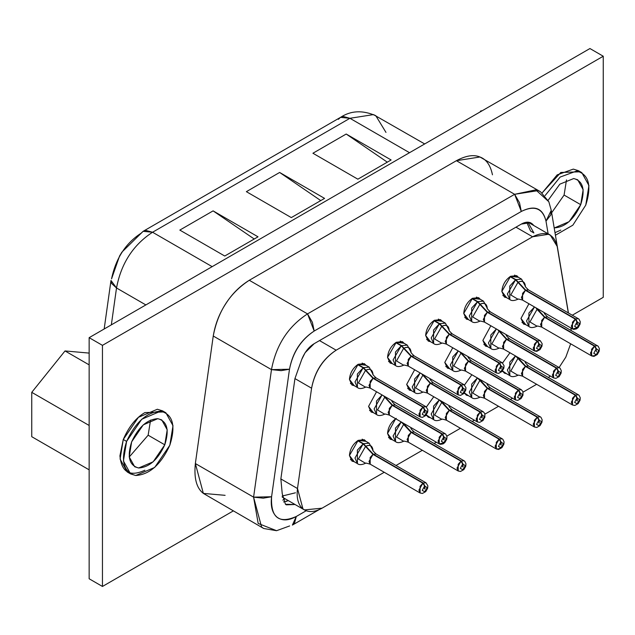 <?xml version="1.0" encoding="UTF-8"?>
<svg xmlns="http://www.w3.org/2000/svg" width="635" height="635" viewBox="0 0 635 635"><rect width="100%" height="100%" fill="white"/><g stroke="black" fill="none" stroke-linecap="round" stroke-linejoin="round"><path stroke-width="0.95" d="M547.64 316.928L598.21 346.242L599.408 348.758L599.178 351.211L597.273 354.544L593.987 356.378L591.661 355.925L591.598 349.234L594.431 346.131L596.098 349.012L596.432 351.695L596.098 349.012L593.765 353.33L596.265 354.671L598.757 350.449L596.432 348.821L594.765 345.94L544.854 317.119L536.853 308.34L544.854 317.119L547.624 316.921L544.854 317.119L594.765 345.94L597.543 345.734L594.765 345.94L596.098 349.012L594.431 346.131L590.439 353.036L591.661 355.925L594.431 355.727L595.535 354.973M544.52 317.309L541.687 320.421L541.742 327.112L540.528 324.414L544.52 317.309L537.067 309.364L529.923 321.945L537.091 326.231L529.923 321.945L537.067 309.372L535.876 307.777L544.52 317.309L594.431 346.131L544.52 317.309M544.536 313.492L544.52 313.245C543.878 313.118 544.917 314.349 547.624 316.921M544.536 313.333L544.52 312.761M591.661 355.925L541.742 327.112C538.186 326.049 536.607 325.763 537.012 326.255L537.44 326.025C533.511 327.882 530.677 328.049 528.963 326.517L528.899 313.039L534.464 306.959L526.526 320.945L528.963 326.517L521.946 322.469M111.546 278.876C115.816 258.445 125.651 243.245 141.041 233.267L143.153 231.307L145.907 230.457L152.567 232.243L143.153 231.307L121.928 252.103L119.602 255.921L111.546 278.876M424.688 143.947L373.459 114.602L349.925 118.293L409.527 152.702L349.925 118.293L152.567 232.243L212.161 266.652L152.567 232.243C133.144 244.904 121.134 263.485 116.515 287.98L145.867 304.927L116.515 287.98L111.339 324.858L116.515 287.98L111.617 283.48L110.982 280.464L116.515 287.98C121.134 263.485 133.144 244.904 152.567 232.243L349.925 118.293L343.273 116.507L340.519 117.364L349.925 118.293L373.459 114.602L375.809 115.729L385.977 132.405M391.12 159.964L346.202 134.033L391.12 159.964L357.846 179.181L391.12 159.964M312.928 153.241L357.846 179.181L312.928 153.241L346.202 134.033L387.31 162.163L346.202 134.033L312.928 153.241M324.572 198.39L279.646 172.458L324.572 198.39L291.298 217.599L324.572 198.39M246.372 191.667L291.298 217.599L246.372 191.667L279.646 172.458L320.762 200.589L279.646 172.458L246.372 191.667M258.024 236.815L213.098 210.876L258.024 236.815L224.742 256.024L258.024 236.815M179.824 230.084L224.742 256.024L179.824 230.084L213.098 210.876L254.214 239.006L213.098 210.876L179.824 230.084M338.399 119.324L340.519 117.364L143.153 231.307M89.146 578.771L89.146 337.669L589.939 48.538L89.146 337.669L89.146 578.771L102.457 586.462L89.146 578.771M603.25 297.331L572.286 315.206L603.25 297.331L603.25 56.229L589.939 48.538L603.25 56.229L603.25 297.331M233.291 510.921L102.457 586.462L102.457 345.353L89.146 337.669L102.457 345.353L603.25 56.229L102.457 345.353L102.457 586.462L233.291 510.921M481.536 111.125L480.965 110.8L479.973 112.03L480.965 110.8L481.536 111.125M481.957 110.887L480.965 110.8L481.957 110.887M89.146 469.836L31.75 436.697L89.146 469.836M65.024 350.941L89.146 364.863L65.024 350.941L31.75 392.335L89.146 425.474L31.75 392.335L31.75 436.697L31.75 392.335L65.024 350.941L89.146 353.092L65.024 350.941M560.824 230.092L554.99 232.664M581.795 172.625L588.939 185.555L585.764 205.121C591.915 185.603 588.867 174.244 576.628 171.029L560.165 177.046L545.108 195.564L560.165 177.046L576.628 171.029L581.795 172.625L578.469 170.704L573.302 169.108L557.181 174.871L542.195 192.85L560.824 172.458L580.057 171.807M144.883 470.233C129.834 477.083 121.515 472.281 119.928 455.819L123.269 439.483C128.802 426.728 136.001 417.759 144.883 412.591L164.116 411.94M225.108 495.332L203.359 493.411C196.525 488.14 193.858 478.179 195.358 463.534L213.249 336.01C215.217 324.167 219.392 313.412 225.766 303.744C231.989 293.941 239.832 286.115 249.293 280.273L456.414 160.695C465.884 155.607 473.726 154.376 479.941 156.996C486.315 159.306 490.49 165.243 492.458 174.808M585.764 205.121L572.849 225.179L555.419 235.228L572.849 225.179L585.764 205.121M165.862 412.766L162.528 410.845L157.361 409.25L138.43 417.306L123.269 439.483L126.603 441.404L141.756 419.227L160.695 411.17L165.862 412.766L173.006 425.688L169.823 445.262L154.67 467.439L135.731 475.496L130.564 473.9L123.42 460.978L126.603 441.404L123.269 439.483L120.094 459.057L127.238 471.98L130.564 473.9M540.528 191.746L548.846 201.779L535.757 189.865L514.644 194.31L521.303 211.463L314.182 331.041L521.303 211.463L519.517 202.748L514.644 194.31L538.17 190.619L540.528 191.746L479.941 156.996L456.414 160.695L514.644 194.31L307.53 313.888L312.396 322.326L314.182 331.041C301.014 339.828 292.783 352.56 289.489 369.229L271.589 496.753L253.587 497.149L263.255 498.165L271.589 496.753C270.415 506.238 272.248 513.064 277.074 517.223C282.17 520.986 288.568 520.74 296.291 516.477L294.505 523.129L292.386 525.089L296.291 516.477L306.197 510.754L296.291 516.477C278.86 524.121 270.629 517.549 271.589 496.753L289.489 369.229L281.154 370.649L271.478 369.626C276.09 345.138 288.107 326.557 307.53 313.888L249.293 280.273C229.878 292.933 217.861 311.515 213.249 336.01L271.478 369.626L213.249 336.01L195.358 463.534L203.359 493.411L263.747 528.51L261.596 527.034L253.587 497.149L195.358 463.534L253.587 497.149L271.478 369.626L289.489 369.229C292.648 352.449 300.879 339.717 314.182 331.041L307.53 313.888L514.644 194.31L456.414 160.695L249.293 280.273L307.53 313.888C288.107 326.557 276.09 345.138 271.478 369.626L253.587 497.149L258.175 523.446L276.574 530.701L263.747 528.51M548.172 200.263L559.832 184.166L573.715 178.538C583.105 180.999 585.438 189.706 580.723 204.676C573.897 219.448 565.19 227.171 554.585 227.846L569.103 221.678L580.723 204.676L583.16 189.667L577.683 179.761L573.715 178.538L559.832 184.166L548.172 200.263M126.603 441.404C120.452 460.923 123.492 472.281 135.731 475.496C149.558 474.615 160.925 464.534 169.823 445.262C175.974 425.744 172.934 414.385 160.695 411.17C146.86 412.051 135.501 422.132 126.603 441.404M131.643 441.857C138.47 427.077 147.177 419.354 157.782 418.679C167.164 421.14 169.497 429.847 164.782 444.81C157.956 459.589 149.249 467.312 138.644 467.987C129.262 465.526 126.929 456.819 131.643 441.857L129.207 456.859L134.684 466.765L138.644 467.987L153.162 461.812L164.782 444.81L167.219 429.808L161.742 419.902L157.782 418.679L143.264 424.855L131.643 441.857M521.303 211.463C534.606 204.78 542.838 208.002 545.997 221.131L551.251 210.344L550.767 214.987L545.997 221.131L548.116 233.799L545.997 221.131C542.703 208.264 534.472 205.041 521.303 211.463M276.574 530.701L289.631 525.947M566.499 179.911L564.086 195.064L580.723 204.676L564.086 195.064L551.656 212.765L564.086 195.064L566.499 179.911M150.566 420.053L148.145 435.205L164.782 444.81L148.145 435.205L129.222 457.009L148.145 435.205L150.566 420.053M280.86 478.933L294.942 378.587L301.712 359.497C304.697 352.139 308.856 346.861 314.182 343.67L521.303 224.091C526.629 221.131 530.789 221.607 533.773 225.52L530.392 222.663L521.303 224.091L314.182 343.67L305.094 352.735L301.712 359.497L294.942 378.587L280.86 478.933L282.242 493.76L280.86 478.933L297.498 488.537L280.86 478.933M295.045 504.5L285.456 504.269L282.242 493.76L285.456 504.269L286.29 504.841L295.045 504.5M536.639 384.294L523.089 392.12L536.639 384.294M512.516 398.224L510.302 399.502L512.516 398.224M498.538 406.289L484.989 414.115L498.538 406.289M474.416 420.219L472.202 421.497L474.416 420.219M460.439 428.284L446.889 436.11L460.439 428.284M436.316 442.214L434.102 443.492L436.316 442.214M422.339 450.286L396.002 465.487L422.339 450.286M384.238 472.281L322.072 508.175L304.427 509.921L302.959 508.913L297.498 488.537L311.579 388.199L294.942 378.587L311.579 388.199C314.722 371.499 322.913 358.831 336.153 350.195L319.516 340.59L336.153 350.195L532.598 236.776L515.961 227.171L532.598 236.776L548.64 234.259L550.251 235.029L557.181 246.404L568.317 312.92L557.181 246.404C553.903 233.593 545.703 230.386 532.598 236.776L336.153 350.195C323.048 358.934 314.857 371.602 311.579 388.199L297.498 488.537C296.331 497.983 298.148 504.777 302.959 508.913C308.023 512.667 314.396 512.413 322.072 508.175L384.238 472.281M288.393 500.658L283.527 501.936L288.393 500.658M570.833 327.962L571.278 330.573L570.833 327.962M570.667 343.805L565.801 357.164L559.086 367.53L565.801 357.164L570.667 343.805M550.347 376.071L548.346 377.468L550.347 376.071M526.709 222.21L530.558 231.029L533.884 232.95L527.868 222.163M502.587 362.99L509.961 352.75L502.587 362.99M506.579 373.729L502.483 370.911L504.404 373.15L506.579 373.729M501.84 291.417C502.396 285.02 505.309 279.971 510.58 276.288L518.343 277.273L516.755 275.677L510.58 276.288L501.84 291.417L504.404 297.077L506.579 297.656L501.84 291.417M464.487 384.993L471.861 374.745L464.487 384.993M468.479 395.724L464.383 392.906L466.304 395.153L468.479 395.724M463.74 313.42C464.296 307.015 467.209 301.974 472.48 298.291L480.243 299.276L478.655 297.68L472.48 298.291L463.74 313.42L466.304 319.072L468.479 319.651L463.74 313.42M426.387 406.987L433.761 396.748L426.387 406.987M430.379 417.727L426.283 414.901L428.204 417.147L430.379 417.727M425.64 335.415C426.196 329.009 429.109 323.969 434.38 320.286L442.143 321.27L440.555 319.675L434.38 320.286L425.64 335.415L428.204 341.066L430.379 341.646L425.64 335.415M395.661 418.743L387.541 433.491L390.104 439.142L392.279 439.722L387.541 433.491C388.096 427.085 391.009 422.045 396.28 418.362M387.541 357.41C388.096 351.004 391.009 345.964 396.28 342.281L404.043 343.265L402.455 341.67L396.28 342.281L387.541 357.41L390.104 363.069L392.279 363.641L387.541 357.41M349.44 455.486C349.996 449.08 352.909 444.04 358.18 440.357L365.943 441.341L364.355 439.745L358.18 440.357L349.44 455.486L352.004 461.137L354.179 461.716L349.44 455.486M349.44 379.405C349.996 373.007 352.909 367.959 358.18 364.276L365.943 365.26L364.355 363.664L358.18 364.276L349.44 379.405L352.004 385.064L354.179 385.643L349.44 379.405M520.978 318.413L528.939 303.768L520.978 318.413L523.534 324.064L525.716 324.644L520.978 318.413M482.878 340.408L490.839 325.763L482.878 340.408L485.434 346.067L487.617 346.639L482.878 340.408M444.778 362.402L452.739 347.766L444.778 362.402L447.334 368.062L449.517 368.641L444.778 362.402M406.678 384.405L414.639 369.76L406.678 384.405L409.234 390.057L411.417 390.636L406.678 384.405M368.578 406.4L376.539 391.755L368.578 406.4L371.134 412.051L373.316 412.631L368.578 406.4M282.773 500.126L285.115 498.769L282.773 500.126M295.458 492.8L282.146 496.046M576.961 398.097L576.961 400.971L577.294 397.907L575.635 395.018L525.716 366.204L517.438 357.068L518.263 358.259L518.93 357.926L518.263 358.259L525.716 366.204L575.635 395.018L577.294 397.907L577.294 400.78L576.961 398.097L574.635 402.415L577.128 403.757L579.62 399.534L576.961 398.097L575.302 395.216L576.961 398.097M515.541 355.91L525.383 366.395L575.302 395.216L525.383 366.395L515.541 355.91M518.295 375.118L518.319 375.102C514.374 376.968 511.54 377.134 509.826 375.602L509.77 362.125L515.485 355.941L507.389 370.03L509.826 375.602L502.817 371.554M576.961 322.024L576.961 324.898L577.294 321.826L575.635 318.945L525.716 290.124L515.874 279.638L510.334 276.439L515.874 279.638L521.589 279.154L515.874 279.638L518.263 282.178C522.573 280.305 524.954 281.742 525.407 286.496L525.383 286.258C524.748 286.131 525.78 287.353 528.495 289.925L525.716 290.124L575.635 318.945L577.294 321.826L577.294 324.707L576.961 322.024L574.635 326.334L577.128 327.684L579.62 323.453L576.961 322.016L575.302 319.135L576.961 322.024M510.016 276.638L515.541 279.829L525.383 290.322L575.302 319.135L525.383 290.322L515.541 279.829L510.016 276.638M576.405 327.977L572.587 328.97L522.613 300.117L521.391 297.426L525.383 290.322L522.549 293.426L522.613 300.117C519.049 299.053 517.469 298.767 517.874 299.26L518.303 299.037C514.374 300.887 511.54 301.053 509.826 299.529L509.77 286.044L515.541 279.829L507.389 293.949L509.826 299.529L502.817 295.481M538.861 420.092L538.861 422.973L539.194 419.902L537.535 417.02L487.617 388.199L479.338 379.063L480.163 380.254L480.83 379.928L480.163 380.254L487.617 388.199L537.535 417.02L539.194 419.902L539.194 422.775L538.861 420.092L536.535 424.41L539.028 425.76L541.52 421.529L538.861 420.092L537.202 417.211L538.861 420.092M477.441 377.904L487.283 388.39L537.202 417.211L487.283 388.39L477.441 377.904M490.403 388.009L487.617 388.199L490.395 388.001L540.306 416.822L537.535 417.02L540.306 416.822L540.98 417.322L542.179 419.846L541.941 422.299L540.044 425.633L536.75 427.458L534.424 427.006L534.368 420.314L537.202 417.211L533.209 424.124L534.424 427.006L484.513 398.193L483.291 395.502L487.283 388.398L484.449 391.501L484.513 398.193C480.949 397.129 479.369 396.843 479.774 397.335L480.203 397.105C476.274 398.963 473.44 399.129 471.726 397.605L471.67 384.119L477.385 377.936L469.289 392.025L471.726 397.605L464.717 393.549M538.861 344.019L538.861 346.893L539.194 343.829L537.535 340.939L487.617 312.126L477.774 301.633L472.234 298.434L477.774 301.633L483.489 301.149L477.774 301.633L480.163 304.181C484.473 302.3 486.854 303.736 487.307 308.491L487.283 308.253C486.648 308.126 487.68 309.348 490.395 311.928L487.617 312.126L537.535 340.939L539.194 343.829L539.194 346.702L538.861 344.019L536.535 348.329L539.028 349.679L541.52 345.456L538.861 344.019L537.202 341.13L538.861 344.019M471.916 298.633L477.441 301.831L487.283 312.317L537.202 341.13L487.283 312.317L477.441 301.831L471.916 298.633M487.307 308.491C486.72 303.594 484.338 302.157 480.163 304.181L487.617 312.126L490.395 311.928L540.306 340.741L537.535 340.939L540.306 340.741L542.179 343.765L541.941 346.218L540.044 349.552L536.75 351.377L534.424 350.933L534.368 344.241L537.202 341.13L533.209 348.043L534.424 350.933L484.513 322.112L483.291 319.421L487.283 312.317L484.449 315.42L484.513 322.112C480.949 321.048 479.369 320.762 479.774 321.254L480.203 321.032C476.274 322.882 473.44 323.056 471.726 321.524L471.67 308.038L477.441 301.831L469.289 315.944L471.726 321.524L464.717 317.476M500.761 442.095L500.761 444.968L501.094 441.897L499.435 439.015L449.517 410.202L441.238 401.066L442.063 402.257L442.73 401.923L442.063 402.257L449.517 410.202L499.435 439.015L501.094 441.897L501.094 444.778L500.761 442.095L498.435 446.405L500.928 447.754L503.42 443.524L500.761 442.095L499.102 439.206L500.761 442.095M439.341 399.899L449.183 410.393L499.102 439.206L449.183 410.393L441.73 402.447L434.586 415.028L441.762 419.306L434.594 415.028L441.73 402.455L439.341 399.899M452.303 410.004L449.517 410.202L452.295 409.996L502.206 438.817L499.435 439.015L502.206 438.817L502.88 439.325L504.079 441.841L503.841 444.294L501.944 447.627L498.65 449.453L496.324 449.001L496.268 442.317L499.102 439.206L495.109 446.119L496.324 449.001L446.413 420.187L445.191 417.497L449.183 410.393L446.349 413.496L446.413 420.187C442.849 419.124 441.269 418.838 441.674 419.33L442.103 419.108C438.174 420.957 435.34 421.124 433.626 419.6L433.57 406.114L439.285 399.939L431.189 414.02L433.626 419.6L426.617 415.552M500.761 366.014L500.761 368.887L501.094 365.823L499.435 362.934L449.517 334.121L439.674 323.636L434.134 320.429L439.674 323.636L445.389 323.144L439.674 323.636L442.063 326.176C446.373 324.294 448.755 325.731 449.207 330.494L449.183 330.248C448.548 330.121 449.58 331.351 452.295 333.923L449.517 334.121L499.435 362.934L501.094 365.823L501.094 368.697L500.761 366.014L498.435 370.332L500.928 371.673L503.42 367.451L500.761 366.014L499.102 363.133L500.761 366.014M433.816 320.635L439.341 323.826L449.183 334.312L499.102 363.133L449.183 334.312L441.73 326.366L434.586 338.947L441.762 343.225L434.594 338.947L441.73 326.374L439.341 323.826L433.816 320.635M449.207 330.494C448.62 325.588 446.238 324.152 442.063 326.176L449.517 334.121L452.295 333.923L502.206 362.736L499.435 362.934L502.206 362.736L504.079 365.76L503.841 368.213L501.944 371.546L498.65 373.372L496.324 372.928L496.268 366.236L499.102 363.133L495.109 370.038L496.324 372.928L446.413 344.106L445.191 341.416L449.183 334.312L446.349 337.423L446.413 344.106C442.849 343.051 441.269 342.765 441.674 343.257L442.103 343.027C438.174 344.884 435.34 345.051 433.626 343.519L433.57 330.041L439.341 323.826L431.189 337.939L433.626 343.519L426.617 339.471M462.661 464.09L462.661 466.963L462.994 463.899L461.335 461.01L411.417 432.197L403.138 423.061L403.963 424.251L404.63 423.918L403.963 424.251L411.417 432.197L461.335 461.01L462.994 463.899L462.994 466.773L462.661 464.09L460.335 468.408L462.828 469.749L465.32 465.526L462.661 464.09L461.002 461.2L462.661 464.09M401.241 421.902L411.083 432.387L461.002 461.2L411.083 432.387L401.241 421.902M414.203 432.006L411.417 432.197L414.195 431.998L464.106 460.812L461.335 461.01L464.106 460.812L464.78 461.32L465.979 463.836L465.741 466.288L463.844 469.622L460.55 471.448L458.224 471.003L458.168 464.312L461.002 461.2L457.009 468.114L458.224 471.003L408.313 442.182L407.091 439.491L411.083 432.387L408.249 435.491L408.313 442.182C404.749 441.119 403.169 440.833 403.574 441.333L404.003 441.103C400.074 442.96 397.24 443.127 395.526 441.595L395.47 428.117L401.185 421.934L393.089 436.015L395.526 441.595L388.517 437.547M462.661 388.009L462.661 390.89L462.994 387.818L461.335 384.937L411.417 356.116L401.574 345.63L396.034 342.432L401.574 345.63L407.289 345.138L401.574 345.63L403.963 348.17C408.273 346.297 410.654 347.734 411.107 352.488L411.083 352.242C410.448 352.123 411.48 353.346 414.195 355.917L411.417 356.116L461.335 384.937L462.994 387.818L462.994 390.692L462.661 388.009L460.335 392.327L462.828 393.668L465.32 389.445L462.661 388.009L461.002 385.127L462.661 388.009M395.716 342.63L401.241 345.821L411.083 356.306L461.002 385.127L411.083 356.306L401.241 345.821L395.716 342.63M411.107 352.488C410.52 347.591 408.138 346.146 403.963 348.17L411.417 356.116L414.195 355.917L464.106 384.739L461.335 384.937L464.106 384.739L465.979 387.755L465.741 390.215L463.844 393.549L460.55 395.375L458.224 394.922L458.168 388.231L461.002 385.127L457.009 392.033L458.224 394.922L408.313 366.109L407.091 363.41L411.083 356.306L408.249 359.418L408.313 366.109C404.749 365.046 403.169 364.76 403.574 365.252L404.003 365.022C400.074 366.879 397.24 367.046 395.526 365.522L395.47 352.036L401.241 345.821L393.089 359.942L395.526 365.522L388.517 361.466M424.561 486.085L424.561 488.958L424.894 485.894L423.235 483.013L373.316 454.192L363.474 443.706L357.934 440.5L363.474 443.706L369.189 443.214L363.474 443.706L365.863 446.246C370.173 444.365 372.554 445.81 373.007 450.564L372.983 450.318C372.348 450.191 373.38 451.421 376.095 453.993L373.316 454.192L423.235 483.013L424.894 485.894L424.894 488.767L424.561 486.085L422.235 490.403L424.728 491.744L427.22 487.521L424.561 486.085L422.902 483.203L424.561 486.085M357.616 440.706L363.141 443.897L372.983 454.382L422.902 483.203L372.983 454.382L363.141 443.897L357.616 440.706M365.895 463.106L365.919 463.09C361.974 464.955 359.14 465.122 357.426 463.59L357.37 450.112L363.141 443.897L354.989 458.018L357.426 463.59L350.417 459.542M424.561 410.012L424.561 412.885L424.894 409.813L423.235 406.932L373.316 378.111L363.474 367.625L357.934 364.426L363.474 367.625L369.189 367.141L363.474 367.625L365.863 370.173C370.173 368.292 372.554 369.729 373.007 374.483L372.983 374.245C372.348 374.118 373.38 375.341 376.095 377.912L373.316 378.111L423.235 406.932L424.894 409.813L424.894 412.694L424.561 410.012L422.235 414.322L424.728 415.671L427.22 411.44L424.561 410.012L422.902 407.122L424.561 410.012M357.616 364.625L363.141 367.816L372.983 378.309L422.902 407.122L372.983 378.309L363.141 367.816L357.616 364.625M373.007 374.483C372.42 369.586 370.038 368.149 365.863 370.173L373.316 378.111L376.095 377.912L426.006 406.733L423.235 406.932L426.006 406.733L427.879 409.758L427.641 412.21L425.744 415.544L422.45 417.37L420.124 416.917L420.068 410.234L422.902 407.122L418.909 414.036L420.124 416.917L370.213 388.104L368.991 385.413L372.983 378.309L370.149 381.413L370.213 388.104C366.649 387.04 365.069 386.755 365.474 387.247L365.903 387.025C361.974 388.874 359.14 389.041 357.426 387.517L357.37 374.031L363.141 367.816L354.989 381.937L357.426 387.517L350.417 383.469M557.998 371.007L557.998 373.888L558.332 370.816L556.665 367.935L506.754 339.114L498.753 330.335L506.754 339.114L556.665 367.935L558.332 370.816L558.332 373.69L557.998 371.007L555.665 375.325L558.165 376.674L560.657 372.443L557.998 371.007L556.331 368.125L557.998 371.007M497.776 329.771L506.42 339.312L556.331 368.125L506.42 339.312L497.776 329.771M509.54 338.923L506.754 339.114L509.524 338.915L559.443 367.736L556.665 367.935L559.443 367.736L560.11 368.236L561.308 370.761L561.078 373.213L559.173 376.547L555.887 378.373L553.561 377.92L553.498 371.229L556.331 368.125L552.339 375.039L553.561 377.92L503.642 349.107L502.428 346.416L506.42 339.312L503.587 342.416L503.642 349.107C500.086 348.043 498.507 347.758 498.912 348.25L499.332 348.028C495.411 349.877 492.577 350.044 490.863 348.52L490.799 335.034L496.364 328.954L488.426 342.94L490.863 348.52L483.846 344.464M519.898 393.009L519.898 395.883L520.232 392.811L518.565 389.93L468.654 361.117L460.653 352.33L468.654 361.117L518.565 389.93L520.232 392.811L520.232 395.692L519.898 393.009L517.565 397.32L520.065 398.669L522.557 394.438L519.898 393.009L518.231 390.12L519.898 393.009M459.676 351.766L468.32 361.307L518.231 390.12L468.32 361.307L459.676 351.766M471.44 360.918L468.654 361.117L471.424 360.91L521.343 389.731L518.565 389.93L521.343 389.731L522.899 391.549L522.978 395.208L521.073 398.542L517.787 400.367L515.461 399.923L515.398 393.232L518.231 390.12L514.239 397.034L515.461 399.923L465.542 371.102L464.328 368.411L468.32 361.307L465.487 364.411L465.542 371.102C461.986 370.038 460.407 369.753 460.812 370.245L461.232 370.022C457.311 371.872 454.477 372.039 452.763 370.515L452.699 357.029L458.264 350.949L450.326 364.934L452.763 370.515L445.746 366.466M481.798 415.004L481.798 417.878L482.132 414.814L480.465 411.925L430.554 383.111L422.553 374.325L430.554 383.111L480.465 411.925L482.132 414.814L482.132 417.687L481.798 415.004L479.465 419.322L481.965 420.664L484.457 416.441L481.798 415.004L480.131 412.123L481.798 415.004M421.576 373.761L430.22 383.302L480.131 412.123L430.22 383.302L421.576 373.761M423.156 392.009L423.156 392.009C419.211 393.875 416.377 394.041 414.663 392.509L414.599 379.031L420.164 372.951L412.226 386.929L414.663 392.509L407.646 388.461M443.698 436.999L443.698 439.872L444.032 436.809L442.365 433.927L392.454 405.106L384.453 396.327L392.454 405.106L442.365 433.927L444.032 436.809L444.032 439.682L443.698 436.999L441.365 441.317L443.865 442.658L446.357 438.436L443.698 436.999L442.031 434.118L443.698 436.999M383.476 395.764L392.12 405.297L442.031 434.118L392.12 405.297L383.476 395.764M443.135 442.96L439.317 443.944L389.342 415.099L388.128 412.401L392.12 405.297L389.287 408.408L389.342 415.099C385.786 414.036 384.207 413.75 384.612 414.242L385.032 414.02C381.111 415.869 378.277 416.036 376.563 414.504L376.499 401.026L382.064 394.946L374.126 408.932L376.563 414.504L369.546 410.456M525.359 361.64L525.407 362.418L525.359 361.64M517.962 375.317L510.794 371.03L517.93 358.457L510.786 371.03L517.962 375.317M525.407 362.577L525.383 362.331C524.748 362.204 525.78 363.434 528.495 366.006L525.716 366.204L528.503 366.014M528.495 366.006L578.406 394.819L575.635 395.018L578.406 394.819L579.08 395.327L580.279 397.843L580.041 400.296L578.144 403.63L574.85 405.455L572.524 405.011L572.468 398.32L575.302 395.216L571.309 402.122L572.524 405.011L522.613 376.198L521.391 373.499L525.383 366.395L522.549 369.506L522.613 376.198C519.049 375.134 517.469 374.848 517.874 375.341L518.319 375.102M517.962 299.236L510.794 294.957L517.93 282.377L510.786 294.957L517.962 299.236M572.524 328.93L572.468 322.247L575.302 319.135L571.309 326.049L572.524 328.93L573.786 329.374L576.374 328.906L578.144 327.557L580.041 324.223L580.279 321.77L579.08 319.246L578.406 318.746L575.635 318.945L578.406 318.746L528.503 289.933M525.407 286.496C524.82 281.599 522.438 280.162 518.263 282.178L525.716 290.124L528.495 289.925M487.259 383.635L487.307 384.413L487.259 383.635M479.862 397.312L472.694 393.025L479.83 380.452L472.686 393.025L479.862 397.312M487.307 384.572L487.283 384.326C486.648 384.207 487.68 385.429 490.395 388.001M479.862 321.231L472.694 316.952L479.83 304.379L472.686 316.952L479.862 321.231M538.305 349.972L537.202 350.734L534.424 350.933M449.159 405.638L449.207 406.416L449.159 405.638M449.207 406.567L449.183 406.329C448.548 406.202 449.58 407.424 452.295 409.996M500.205 448.048L499.102 448.802L496.324 449.001M411.059 427.633L411.107 428.411L411.059 427.633M403.662 441.301L396.494 437.023L403.63 424.45L396.486 437.023L403.662 441.301M411.107 428.569L411.083 428.323C410.448 428.196 411.48 429.419 414.195 431.998M403.662 365.228L396.494 360.942L403.63 348.369L396.486 360.942L403.662 365.228M365.562 463.304L358.394 459.018L365.53 446.445L358.386 459.018L365.562 463.304M373.007 450.564C372.42 445.659 370.038 444.222 365.863 446.246L373.316 454.192L376.095 453.993L426.006 482.806L423.235 483.013L426.006 482.806L427.879 485.831L427.641 488.283L425.744 491.617L422.45 493.451L420.124 492.998L420.068 486.307L422.902 483.203L418.909 490.109L420.124 492.998L370.213 464.185L368.991 461.486L372.983 454.382L370.149 457.494L370.213 464.185C366.649 463.121 365.069 462.836 365.474 463.328L365.919 463.09M365.562 387.223L358.394 382.945L365.53 370.364L358.386 382.945L365.562 387.223M506.412 334.756L506.436 335.336M498.991 348.226L491.823 343.94L498.967 331.367L491.823 343.948L498.991 348.226M506.436 335.486L506.42 335.24C505.778 335.121 506.817 336.344 509.524 338.915M468.312 356.751L468.336 357.33M460.891 370.221L453.723 365.943L460.867 353.37L453.723 365.943L460.891 370.221M468.336 357.481L468.32 357.243C467.678 357.116 468.717 358.338 471.424 360.91M430.212 378.754L430.236 379.325M422.791 392.216L415.623 387.937L422.767 375.364L415.623 387.937L422.791 392.216M430.236 379.484L430.22 379.238C429.577 379.111 430.617 380.341 433.324 382.913L430.554 383.111L433.34 382.921M433.324 382.913L483.243 411.726L480.465 411.925L483.243 411.726L484.799 413.544L484.878 417.203L482.973 420.537L479.687 422.362L477.361 421.918L477.298 415.226L480.131 412.115L476.139 419.029L477.361 421.918L427.442 393.097L426.228 390.406L430.22 383.302L427.387 386.405L427.442 393.097C423.886 392.033 422.307 391.755 422.712 392.247L423.14 392.017M392.112 400.748L392.136 401.328M384.691 414.218L377.523 409.932L384.667 397.359L377.523 409.932L384.691 414.218M392.136 401.479L392.12 401.233C391.477 401.114 392.517 402.336 395.224 404.908L392.454 405.106L395.24 404.916M439.261 443.913L439.198 437.221L442.031 434.118L438.039 441.023L439.261 443.913L440.515 444.349L443.111 443.881L444.873 442.531L446.778 439.198L447.008 436.745L445.81 434.229L445.143 433.721L442.365 433.927L445.143 433.721L395.224 404.908M110.982 280.464L104.172 328.993M375.809 115.729C362.648 109.99 350.885 110.53 340.519 117.364M568.444 312.991L551.251 210.344L548.838 201.755M292.386 525.089L319 509.73M282.202 497.086L304.427 509.921M527.971 222.171L550.251 235.029M286.282 501.475L288.044 500.459M525.407 286.345L521.589 279.154L514.58 275.098M487.307 308.34L483.489 301.149L476.48 297.101M449.207 330.343L445.389 323.144L438.38 319.095M411.107 352.338L407.289 345.138L400.28 341.09M373.007 450.413L369.189 443.214L362.18 439.166M373.007 374.332L369.189 367.141L362.18 363.085M525.375 361.648L525.407 362.426M487.275 383.643L487.307 384.421M449.175 405.646L449.207 406.416M411.075 427.641L411.107 428.411"/></g></svg>
